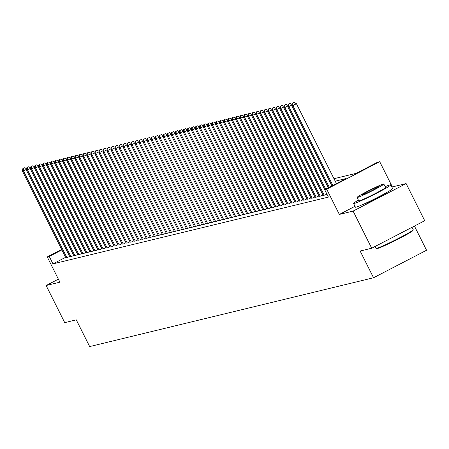 <?xml version="1.0" encoding="UTF-8"?>
<svg xmlns="http://www.w3.org/2000/svg" width="449" height="449" viewBox="0 0 449 449"><rect width="100%" height="100%" fill="white"/><g stroke="black" fill="none" stroke-linecap="round" stroke-linejoin="round"><path stroke-width="0.67" d="M362.972 204.458A12.976 0.746 -26.6 0 0 363.219 204.407A12.976 0.746 -26.6 0 0 375.28 199.002A12.976 0.746 -26.6 0 0 385.916 192.963M333.977 178.708L356.214 173.32L377.704 162.168L379.714 161.679L326.698 189.186L324.689 189.674L346.179 178.522L335.218 181.183M354.996 206.316L339.343 214.437L353.11 211.097L371.705 248.23L424.72 220.717L406.132 183.59L392.359 186.924L379.714 161.679M414.433 226.055L426.55 250.25L373.534 277.763L89.665 346.572L76.279 319.84L64.718 322.64L46.124 285.513L59.897 282.174L47.252 256.929L61.67 249.448M353.11 211.097L406.132 183.59M58.381 279.155L46.124 285.513M327.057 194.411L326.53 194.681L327.125 194.54M323.134 195.332L324.924 195.074L326.883 194.058M319.116 196.308L320.9 196.05L322.96 194.978M315.097 197.285L316.882 197.021L318.942 195.955M311.073 198.256L312.863 197.998L314.917 196.931M307.054 199.233L308.839 198.974L310.899 197.902M303.03 200.209L304.82 199.945L306.875 198.879M299.012 201.18L300.796 200.922L302.856 199.856M294.993 202.157L296.778 201.898L298.838 200.826M290.969 203.133L292.759 202.869L294.813 201.803M286.95 204.104L288.735 203.846L290.795 202.78M282.926 205.081L284.717 204.823L286.771 203.751M278.908 206.052L280.692 205.794L282.752 204.727M274.889 207.028L276.674 206.77L278.734 205.704M270.865 208.005L272.655 207.747L274.709 206.675M266.846 208.976L268.631 208.718L270.691 207.651M262.822 209.952L264.613 209.694L266.667 208.628M258.804 210.929L260.588 210.665L262.648 209.599M254.785 211.9L256.57 211.642L258.63 210.575M250.761 212.877L252.551 212.618L254.605 211.552M246.742 213.853L248.527 213.589L250.587 212.523M242.718 214.824L244.509 214.566L246.563 213.499M238.7 215.801L240.484 215.542L242.544 214.476M234.681 216.777L236.466 216.513L238.526 215.447M230.657 217.748L232.447 217.49L234.501 216.424M226.638 218.725L228.423 218.467L230.483 217.395M222.614 219.701L224.405 219.438L226.459 218.371M218.596 220.672L220.38 220.414L222.44 219.348M214.577 221.649L216.362 221.391L218.422 220.319M210.553 222.625L212.343 222.362L214.398 221.295M206.534 223.596L208.319 223.338L210.379 222.272M202.51 224.573L204.301 224.315L206.355 223.243M198.492 225.55L200.276 225.286L202.336 224.219M194.473 226.521L196.258 226.262L198.318 225.196M190.449 227.497L192.239 227.239L194.294 226.167M186.43 228.474L188.215 228.21L190.275 227.143M182.406 229.445L184.197 229.186L186.251 228.12M178.388 230.421L180.172 230.163L182.232 229.091M174.369 231.398L176.154 231.134L178.214 230.068M170.345 232.369L172.135 232.111L174.19 231.044M166.326 233.345L168.111 233.087L170.171 232.015M162.302 234.322L164.093 234.058L166.147 232.992M158.284 235.293L160.069 235.035L162.128 233.968M154.265 236.269L156.05 236.011L158.11 234.939M150.241 237.246L152.031 236.982L154.086 235.916M146.222 238.217L148.007 237.959L150.067 236.892M142.198 239.194L143.989 238.935L146.043 237.863M138.18 240.164L139.965 239.906L142.024 238.84M134.161 241.141L135.946 240.883L138.006 239.817M130.137 242.118L131.927 241.859L133.982 240.787M126.118 243.089L127.903 242.83L129.963 241.764M122.094 244.065L123.885 243.807L125.939 242.741M118.076 245.042L119.861 244.778L121.92 243.712M114.057 246.013L115.842 245.755L117.902 244.688M110.033 246.989L111.823 246.731L113.878 245.665M106.015 247.966L107.799 247.702L109.859 246.636M101.99 248.937L103.781 248.679L105.835 247.612M97.972 249.913L99.757 249.655L101.816 248.589M93.953 250.89L95.738 250.626L97.798 249.56M89.929 251.861L91.719 251.603L93.774 250.536M85.911 252.838L87.695 252.579L89.755 251.513M81.886 253.814L83.677 253.55L85.731 252.484M77.868 254.785L79.653 254.527L81.712 253.461M73.849 255.762L75.634 255.503L77.694 254.431M69.825 256.738L71.615 256.474L73.67 255.408M65.605 257.316L52.982 263.866L328.404 197.1L324.689 189.674M65.807 257.709L67.591 257.451L69.651 256.385M339.343 214.437L326.698 189.186M52.982 263.866L49.261 256.441L47.252 256.929M371.705 248.23L360.143 251.03L373.534 277.763M61.889 249.885L49.261 256.441M392.359 186.924L391.915 187.154M26.614 169.245L23.455 170.889L66.89 257.619M23.264 168.47L24.695 167.73L22.86 168.571L23.264 168.47L23.455 170.889L22.45 171.131L65.885 257.866M26.682 168.83L24.695 167.73M22.86 168.571L22.45 171.131M413.22 229.77L412.996 230.438A20.295 1.167 153.4 0 1 397.062 239.643A20.295 1.167 153.4 0 1 377.362 248.522A20.295 1.167 153.4 0 1 376.756 248.583L376.088 248.364A20.794 1.195 -26.6 0 0 376.711 248.303A20.794 1.195 -26.6 0 0 396.894 239.205A20.794 1.195 -26.6 0 0 413.22 229.77A20.794 1.195 -26.6 0 0 413.22 229.697L412.025 227.306M375.1 246.467L376.026 248.319A20.794 1.195 -26.6 0 0 376.088 248.364M358.403 200.119A20.794 1.195 -26.6 0 0 353.565 203.464A20.794 1.195 -26.6 0 0 354.25 203.448A20.794 1.195 -26.6 0 0 374.966 194.08A20.794 1.195 -26.6 0 0 390.759 184.842A20.794 1.195 -26.6 0 0 390.074 184.859A20.794 1.195 -26.6 0 0 385.18 186.705M353.565 203.464L355.428 207.18A20.794 1.195 -26.6 0 0 356.113 207.163A20.794 1.195 -26.6 0 0 376.823 197.79A20.794 1.195 -26.6 0 0 392.617 188.558L390.759 184.842M383.839 184.034L385.551 187.452A14.974 0.864 153.4 0 1 374.18 194.103A14.974 0.864 153.4 0 1 359.267 200.843A14.974 0.864 153.4 0 1 358.773 200.86L357.062 197.442A14.974 0.864 -26.6 0 0 357.556 197.431A14.974 0.864 -26.6 0 0 372.468 190.685A14.974 0.864 -26.6 0 0 383.839 184.034A14.974 0.864 -26.6 0 0 383.351 184.045A14.974 0.864 -26.6 0 0 368.433 190.791A14.974 0.864 -26.6 0 0 357.062 197.442M362.141 195.051A9.648 0.556 -26.6 0 0 371.755 190.702A9.648 0.556 -26.6 0 0 379.079 186.419A9.648 0.556 -26.6 0 0 378.765 186.425A9.648 0.556 -26.6 0 0 369.151 190.774A9.648 0.556 -26.6 0 0 361.827 195.057A9.648 0.556 -26.6 0 0 362.141 195.051M30.639 168.274L27.473 169.913L70.908 256.648M27.282 167.499L28.714 166.753L26.878 167.595L27.282 167.499L27.473 169.913L26.469 170.154L69.904 256.89M30.706 167.859L28.714 166.753M26.878 167.595L26.469 170.154M34.657 167.297L31.497 168.936L74.932 255.672M31.301 166.523L32.738 165.782L30.902 166.618L31.301 166.523L31.497 168.936L30.493 169.183L73.922 255.919M34.725 166.882L32.738 165.782M30.902 166.618L30.493 169.183M38.676 166.326L35.516 167.965L78.951 254.695M35.325 165.546L36.756 164.805L34.921 165.647L35.325 165.546L35.516 167.965L34.511 168.207L77.946 254.942M38.743 165.906L36.756 164.805M34.921 165.647L34.511 168.207M42.7 165.35L39.54 166.989L82.97 253.724M39.344 164.575L40.775 163.829L38.945 164.671L39.344 164.575L39.54 166.989L38.535 167.23L81.965 253.966M42.767 164.935L40.775 163.829M38.945 164.671L38.535 167.23M46.718 164.373L43.559 166.012L86.994 252.748M43.368 163.599L44.799 162.858L42.964 163.694L43.368 163.599L43.559 166.012L42.554 166.259L85.989 252.995M46.786 163.958L44.799 162.858M42.964 163.694L42.554 166.259M50.743 163.402L47.577 165.041L91.012 251.771M47.386 162.622L48.818 161.881L46.982 162.723L47.386 162.622L47.577 165.041L46.573 165.283L90.008 252.018M50.81 162.987L48.818 161.881M46.982 162.723L46.573 165.283M54.761 162.426L51.601 164.065L95.036 250.8M51.405 161.651L52.842 160.905L51.006 161.747L51.405 161.651L51.601 164.065L50.597 164.312L94.026 251.042M54.829 162.01L52.842 160.905M51.006 161.747L50.597 164.312M58.78 161.449L55.62 163.088L99.055 249.824M55.429 160.675L56.86 159.934L55.025 160.77L55.429 160.675L55.62 163.088L54.615 163.335L98.05 250.071M58.847 161.034L56.86 159.934M55.025 160.77L54.615 163.335M62.804 160.478L59.644 162.117L103.074 248.853M59.448 159.698L60.879 158.957L59.049 159.799L59.448 159.698L59.644 162.117L58.639 162.358L102.069 249.094M62.871 160.063L60.879 158.957M59.049 159.799L58.639 162.358M66.822 159.502L63.663 161.14L107.098 247.876M63.472 158.727L64.903 157.981L63.068 158.823L63.472 158.727L63.663 161.14L62.658 161.387L106.093 248.117M66.89 159.086L64.903 157.981M63.068 158.823L62.658 161.387M70.847 158.525L67.681 160.164L111.116 246.899M67.49 157.751L68.921 157.01L67.086 157.852L67.49 157.751L67.681 160.164L66.677 160.411L110.112 247.146M70.914 158.11L68.921 157.01M67.086 157.852L66.677 160.411M74.865 157.554L71.705 159.193L115.14 245.929M71.509 156.774L72.946 156.033L71.11 156.875L71.509 156.774L71.705 159.193L70.701 159.434L114.13 246.17M74.932 157.139L72.946 156.033M71.11 156.875L70.701 159.434M78.884 156.578L75.724 158.216L119.159 244.952M75.533 155.803L76.964 155.057L75.129 155.898L75.533 155.803L75.724 158.216L74.719 158.463L118.154 245.193M78.951 156.162L76.964 155.057M75.129 155.898L74.719 158.463M82.908 155.601L79.748 157.245L123.178 243.975M79.552 154.826L80.983 154.086L79.153 154.927L79.552 154.826L79.748 157.245L78.743 157.487L122.173 244.222M82.975 155.186L80.983 154.086M79.153 154.927L78.743 157.487M86.926 154.63L83.767 156.269L127.202 243.004M83.576 153.855L85.007 153.109L83.172 153.951L83.576 153.855L83.767 156.269L82.762 156.51L126.197 243.246M86.994 154.215L85.007 153.109M83.172 153.951L82.762 156.51M90.951 153.653L87.785 155.292L131.22 242.028M87.594 152.879L89.025 152.132L87.19 152.974L87.594 152.879L87.785 155.292L86.78 155.539L130.216 242.269M91.018 153.238L89.025 152.132M87.19 152.974L86.78 155.539M94.969 152.677L91.809 154.321L135.244 241.051M91.613 151.902L93.05 151.161L91.214 152.003L91.613 151.902L91.809 154.321L90.805 154.563L134.234 241.298M95.036 152.262L93.05 151.161M91.214 152.003L90.805 154.563M98.988 151.706L95.828 153.345L139.263 240.08M95.637 150.931L97.068 150.185L95.233 151.027L95.637 150.931L95.828 153.345L94.823 153.586L138.258 240.322M99.055 151.291L97.068 150.185M95.233 151.027L94.823 153.586M103.012 150.729L99.852 152.368L143.282 239.104M99.656 149.955L101.087 149.208L99.257 150.05L99.656 149.955L99.852 152.368L98.847 152.615L142.277 239.345M103.079 150.314L101.087 149.208M99.257 150.05L98.847 152.615M107.03 149.753L103.871 151.397L147.306 238.127M103.68 148.978L105.111 148.237L103.276 149.079L103.68 148.978L103.871 151.397L102.866 151.639L146.301 238.374M107.098 149.337L105.111 148.237M103.276 149.079L102.866 151.639M111.055 148.782L107.889 150.421L151.324 237.156M107.698 148.007L109.129 147.261L107.294 148.103L107.698 148.007L107.889 150.421L106.884 150.662L150.32 237.398M111.122 148.366L109.129 147.261M107.294 148.103L106.884 150.662M115.073 147.805L111.913 149.444L155.348 236.18M111.717 147.031L113.154 146.284L111.318 147.126L111.717 147.031L111.913 149.444L110.909 149.691L154.338 236.421M115.14 147.39L113.154 146.284M111.318 147.126L110.909 149.691M119.092 146.829L115.932 148.473L159.367 235.203M115.741 146.054L117.172 145.313L115.337 146.155L115.741 146.054L115.932 148.473L114.927 148.714L158.362 235.45M119.159 146.413L117.172 145.313M115.337 146.155L114.927 148.714M123.116 145.858L119.956 147.497L163.385 234.232M119.76 145.083L121.191 144.337L119.361 145.179L119.76 145.083L119.956 147.497L118.951 147.738L162.381 234.473M123.183 145.442L121.191 144.337M119.361 145.179L118.951 147.738M127.134 144.881L123.975 146.52L167.41 233.256M123.784 144.107L125.215 143.36L123.38 144.202L123.784 144.107L123.975 146.52L122.97 146.767L166.405 233.497M127.202 144.466L125.215 143.36M123.38 144.202L122.97 146.767M131.159 143.904L127.993 145.549L171.428 232.279M127.802 143.13L129.233 142.389L127.398 143.231L127.802 143.13L127.993 145.549L126.988 145.79L170.424 232.526M131.226 143.489L129.233 142.389M127.398 143.231L126.988 145.79M135.177 142.934L132.017 144.572L175.452 231.308M131.821 142.159L133.258 141.413L131.422 142.254L131.821 142.159L132.017 144.572L131.013 144.814L174.442 231.549M135.244 142.518L133.258 141.413M131.422 142.254L131.013 144.814M139.196 141.957L136.036 143.596L179.471 230.331M135.845 141.182L137.276 140.436L135.441 141.278L135.845 141.182L136.036 143.596L135.031 143.843L178.466 230.573M139.263 141.542L137.276 140.436M135.441 141.278L135.031 143.843M143.22 140.98L140.06 142.625L183.489 229.355M139.863 140.206L141.295 139.465L139.465 140.307L139.863 140.206L140.06 142.625L139.055 142.866L182.485 229.602M143.287 140.565L141.295 139.465M139.465 140.307L139.055 142.866M147.238 140.009L144.078 141.648L187.514 228.384M143.888 139.235L145.319 138.488L143.484 139.33L143.888 139.235L144.078 141.648L143.074 141.89L186.509 228.625M147.306 139.594L145.319 138.488M143.484 139.33L143.074 141.89M151.262 139.033L148.097 140.672L191.532 227.407M147.906 138.258L149.337 137.517L147.502 138.354L147.906 138.258L148.097 140.672L147.092 140.919L190.528 227.649M151.33 138.618L149.337 137.517M147.502 138.354L147.092 140.919M155.281 138.056L152.121 139.701L195.556 226.431M151.925 137.282L153.362 136.541L151.526 137.383L151.925 137.282L152.121 139.701L151.117 139.942L194.546 226.678M155.348 137.641L153.362 136.541M151.526 137.383L151.117 139.942M159.3 137.085L156.14 138.724L199.575 225.46M155.949 136.311L157.38 135.564L155.545 136.406L155.949 136.311L156.14 138.724L155.135 138.965L198.57 225.701M159.367 136.67L157.38 135.564M155.545 136.406L155.135 138.965M163.324 136.109L160.164 137.748L203.593 224.483M159.967 135.334L161.399 134.593L159.569 135.43L159.967 135.334L160.164 137.748L159.159 137.995L202.589 224.725M163.391 135.693L161.399 134.593M159.569 135.43L159.159 137.995M167.342 135.132L164.182 136.777L207.618 223.507M163.992 134.358L165.423 133.617L163.588 134.459L163.992 134.358L164.182 136.777L163.178 137.018L206.613 223.754M167.41 134.717L165.423 133.617M163.588 134.459L163.178 137.018M171.366 134.161L168.201 135.8L211.636 222.536M168.01 133.387L169.441 132.64L167.606 133.482L168.01 133.387L168.201 135.8L167.196 136.041L210.632 222.777M171.434 133.746L169.441 132.64M167.606 133.482L167.196 136.041M175.385 133.185L172.225 134.823L215.66 221.559M172.029 132.41L173.466 131.669L171.63 132.506L172.029 132.41L172.225 134.823L171.221 135.07L214.65 221.806M175.452 132.769L173.466 131.669M171.63 132.506L171.221 135.07M179.404 132.214L176.244 133.853L219.679 220.582M176.053 131.434L177.484 130.693L175.649 131.535L176.053 131.434L176.244 133.853L175.239 134.094L218.674 220.829M179.471 131.793L177.484 130.693M175.649 131.535L175.239 134.094M183.428 131.237L180.268 132.876L223.697 219.612M180.071 130.463L181.503 129.716L179.673 130.558L180.071 130.463L180.268 132.876L179.263 133.117L222.693 219.853M183.495 130.822L181.503 129.716M179.673 130.558L179.263 133.117M187.446 130.261L184.286 131.899L227.722 218.635M184.096 129.486L185.527 128.745L183.692 129.581L184.096 129.486L184.286 131.899L183.282 132.146L226.717 218.882M187.514 129.845L185.527 128.745M183.692 129.581L183.282 132.146M191.47 129.29L188.305 130.928L231.74 217.658M188.114 128.509L189.545 127.769L187.71 128.61L188.114 128.509L188.305 130.928L187.3 131.17L230.735 217.905M191.538 128.869L189.545 127.769M187.71 128.61L187.3 131.17M195.489 128.313L192.329 129.952L235.764 216.687M192.133 127.538L193.57 126.792L191.734 127.634L192.133 127.538L192.329 129.952L191.325 130.199L234.754 216.929M195.556 127.898L193.57 126.792M191.734 127.634L191.325 130.199M199.508 127.336L196.348 128.975L239.783 215.711M196.157 126.562L197.588 125.821L195.753 126.657L196.157 126.562L196.348 128.975L195.343 129.222L238.778 215.958M199.575 126.921L197.588 125.821M195.753 126.657L195.343 129.222M203.532 126.365L200.372 128.004L243.801 214.734M200.175 125.585L201.607 124.844L199.777 125.686L200.175 125.585L200.372 128.004L199.367 128.246L242.797 214.981M203.599 125.95L201.607 124.844M199.777 125.686L199.367 128.246M207.55 125.389L204.39 127.028L247.826 213.763M204.2 124.614L205.631 123.868L203.795 124.71L204.2 124.614L204.39 127.028L203.386 127.275L246.821 214.005M207.618 124.974L205.631 123.868M203.795 124.71L203.386 127.275M211.574 124.412L208.409 126.051L251.844 212.787M208.218 123.638L209.649 122.897L207.814 123.733L208.218 123.638L208.409 126.051L207.404 126.298L250.839 213.034M211.642 123.997L209.649 122.897M207.814 123.733L207.404 126.298M215.593 123.441L212.433 125.08L255.868 211.816M212.237 122.661L213.673 121.92L211.838 122.762L212.237 122.661L212.433 125.08L211.428 125.322L254.858 212.057M215.66 123.026L213.673 121.92M211.838 122.762L211.428 125.322M219.612 122.465L216.452 124.104L259.887 210.839M216.261 121.69L217.692 120.944L215.857 121.786L216.261 121.69L216.452 124.104L215.447 124.351L258.882 211.081M219.679 122.049L217.692 120.944M215.857 121.786L215.447 124.351M223.636 121.488L220.476 123.127L263.905 209.863M220.279 120.714L221.711 119.973L219.881 120.815L220.279 120.714L220.476 123.127L219.471 123.374L262.901 210.11M223.703 121.073L221.711 119.973M219.881 120.815L219.471 123.374M227.654 120.517L224.494 122.156L267.93 208.892M224.304 119.743L225.735 118.996L223.899 119.838L224.304 119.743L224.494 122.156L223.49 122.397L266.925 209.133M227.722 120.102L225.735 118.996M223.899 119.838L223.49 122.397M231.678 119.541L228.513 121.179L271.948 207.915M228.322 118.766L229.753 118.02L227.918 118.862L228.322 118.766L228.513 121.179L227.508 121.426L270.943 208.156M231.746 119.125L229.753 118.02M227.918 118.862L227.508 121.426M235.697 118.564L232.537 120.209L275.972 206.938M232.341 117.79L233.777 117.049L231.942 117.891L232.341 117.79L232.537 120.209L231.532 120.45L274.962 207.185M235.764 118.149L233.777 117.049M231.942 117.891L231.532 120.45M239.715 117.593L236.556 119.232L279.991 205.968M236.365 116.819L237.796 116.072L235.961 116.914L236.365 116.819L236.556 119.232L235.551 119.473L278.986 206.209M239.783 117.178L237.796 116.072M235.961 116.914L235.551 119.473M243.74 116.617L240.58 118.255L284.009 204.991M240.383 115.842L241.815 115.096L239.985 115.937L240.383 115.842L240.58 118.255L239.575 118.502L283.005 205.232M243.807 116.201L241.815 115.096M239.985 115.937L239.575 118.502M247.758 115.64L244.598 117.284L288.034 204.014M244.408 114.865L245.839 114.125L244.003 114.966L244.408 114.865L244.598 117.284L243.594 117.526L287.029 204.261M247.826 115.225L245.839 114.125M244.003 114.966L243.594 117.526M251.782 114.669L248.617 116.308L292.052 203.043M248.426 113.894L249.857 113.148L248.022 113.99L248.426 113.894L248.617 116.308L247.612 116.549L291.047 203.285M251.85 114.254L249.857 113.148M248.022 113.99L247.612 116.549M255.801 113.692L252.641 115.331L296.076 202.067M252.445 112.918L253.881 112.171L252.046 113.013L252.445 112.918L252.641 115.331L251.636 115.578L295.066 202.308M255.868 113.277L253.881 112.171M252.046 113.013L251.636 115.578M259.819 112.716L256.66 114.36L300.095 201.09M256.469 111.941L257.9 111.2L256.065 112.042L256.469 111.941L256.66 114.36L255.655 114.602L299.09 201.337M259.887 112.301L257.9 111.2M256.065 112.042L255.655 114.602M263.844 111.745L260.684 113.384L304.113 200.119M260.487 110.97L261.919 110.224L260.089 111.066L260.487 110.97L260.684 113.384L259.679 113.625L303.109 200.361M263.911 111.33L261.919 110.224M260.089 111.066L259.679 113.625M267.862 110.768L264.702 112.407L308.137 199.143M264.512 109.994L265.943 109.247L264.107 110.089L264.512 109.994L264.702 112.407L263.698 112.654L307.133 199.384M267.93 110.353L265.943 109.247M264.107 110.089L263.698 112.654M271.886 109.792L268.721 111.436L312.156 198.166M268.53 109.017L269.961 108.276L268.126 109.118L268.53 109.017L268.721 111.436L267.716 111.678L311.151 198.413M271.954 109.376L269.961 108.276M268.126 109.118L267.716 111.678M275.905 108.821L272.745 110.46L316.18 197.195M272.549 108.046L273.985 107.3L272.15 108.142L272.549 108.046L272.745 110.46L271.74 110.701L315.17 197.437M275.972 108.405L273.985 107.3M272.15 108.142L271.74 110.701M279.923 107.844L276.764 109.483L320.199 196.219M276.573 107.07L278.004 106.323L276.169 107.165L276.573 107.07L276.764 109.483L275.759 109.73L319.194 196.46M279.991 107.429L278.004 106.323M276.169 107.165L275.759 109.73M283.948 106.868L280.788 108.512L324.217 195.242M280.591 106.093L282.023 105.352L280.193 106.194L280.591 106.093L280.788 108.512L279.783 108.753L323.213 195.489M284.015 106.452L282.023 105.352M280.193 106.194L279.783 108.753M287.966 105.897L284.806 107.535L325.682 189.158M284.615 105.122L286.047 104.376L284.211 105.218L284.615 105.122L284.806 107.535L283.802 107.777L324.784 189.624M288.034 105.481L286.047 104.376M284.211 105.218L283.802 107.777M291.99 104.92L288.825 106.559L329.263 187.3M288.634 104.146L290.065 103.405L288.23 104.241L288.634 104.146L288.825 106.559L287.82 106.806L328.365 187.766M292.058 104.505L290.065 103.405M288.23 104.241L287.82 106.806M336.419 183.585L296.43 103.725L292.849 105.588L332.838 185.448M292.653 103.169L294.089 102.428L292.254 103.27L292.653 103.169L292.849 105.588L291.844 105.829L331.946 185.908M296.43 103.725L294.089 102.428M292.254 103.27L291.844 105.829"/></g></svg>
